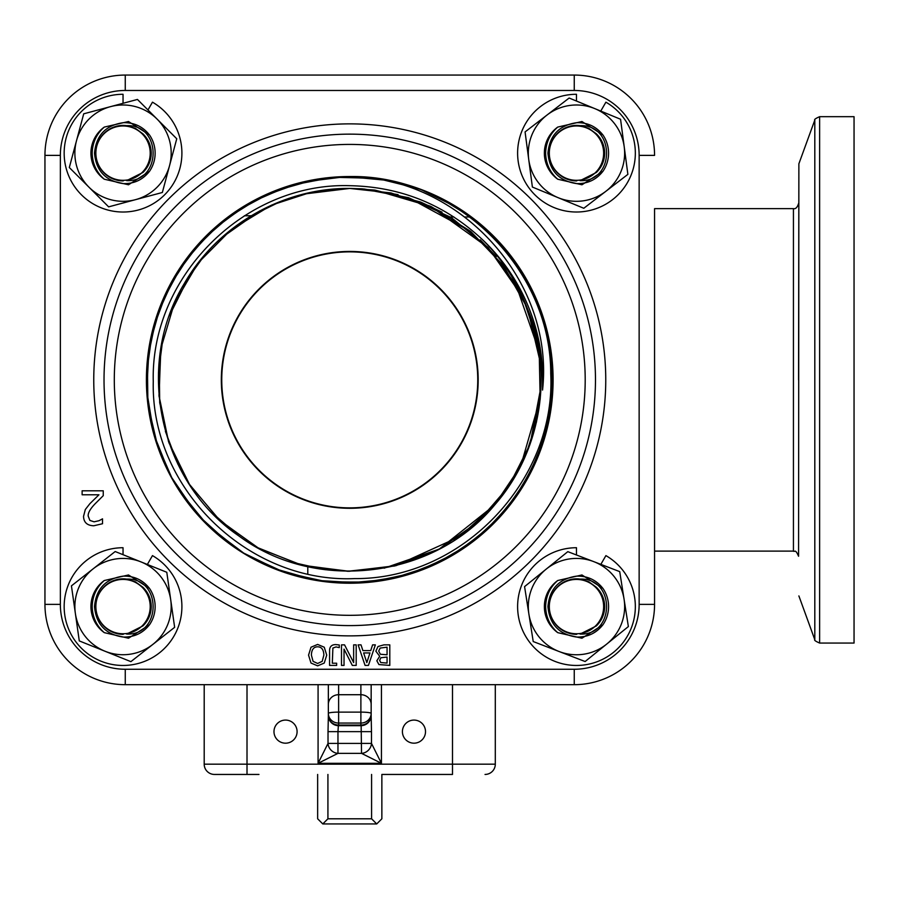 <?xml version="1.0" encoding="UTF-8"?>
<svg xmlns="http://www.w3.org/2000/svg" width="899" height="899" viewBox="0 0 899 899"><rect width="100%" height="100%" fill="white"/><g stroke="black" fill="none" stroke-linecap="round" stroke-linejoin="round"><path stroke-width="1.35" d="M204.197 684.678L204.197 764.172A10.271 10.271 0 0 0 214.479 774.444L258.957 774.444M273.981 731.64A11.563 11.563 0 0 1 291.321 721.627A11.563 11.563 0 0 1 291.321 741.641A11.563 11.563 0 0 1 273.981 731.64M402.415 731.64A11.563 11.563 0 0 1 419.743 721.627A11.563 11.563 0 0 1 419.743 741.641A11.563 11.563 0 0 1 402.415 731.64M361.151 725.684L361.533 753.362L381.434 763.318L371.489 743.417A10.271 9.653 135 0 1 361.533 753.362L337.968 753.362A10.271 9.653 -135 0 1 328.023 743.417L318.077 763.318L337.968 753.362L337.968 731.64L328.023 731.64L328.349 715.941A10.271 6.079 0 0 0 328.427 716.717M328.023 731.64L328.023 743.417L371.489 743.417L371.489 731.64L337.968 731.64L338.361 725.684M338.62 725.684L338.62 725.066A10.271 9.653 180 0 1 328.349 715.413A10.271 10.271 0 0 0 338.62 725.684L360.881 725.684L360.881 725.066L338.62 725.066L338.62 723.066A10.271 9.653 180 0 1 328.349 713.413L328.349 715.413M371.073 716.717A10.271 6.079 0 0 0 371.163 715.941L371.489 731.64M360.881 725.684A10.271 10.271 0 0 0 371.163 715.413A10.271 9.653 180 0 1 360.881 725.066L360.881 712.12L338.62 712.12A10.271 1.292 180 0 0 328.349 713.413L328.349 684.678M371.163 715.413L371.163 713.413A10.271 9.653 180 0 1 360.881 723.066L338.62 723.066L338.62 694.713L360.881 694.713A10.271 9.653 0 0 1 371.163 704.366L371.163 684.678M360.881 684.678L360.881 712.12A10.271 1.292 180 0 1 371.163 713.413L371.163 704.366M440.555 774.444L381.861 774.444L452.5 774.444L452.5 764.172L204.197 764.172M247.011 684.678L247.011 774.444L214.479 774.444M452.5 684.678L452.5 764.172L495.304 764.172A10.271 10.271 0 0 1 485.033 774.444A10.271 10.271 0 0 0 495.304 764.172L495.304 684.678M654.562 208.635L793.435 208.635L793.435 551.109L654.562 551.109L654.562 604.364A80.314 80.314 0 0 1 574.247 684.678A80.314 80.314 0 0 0 654.562 604.364L654.562 208.635M793.435 551.109C794.75 552.379 795.177 548.311 798.57 556.245L798.874 163.809L814.809 120.061L814.809 639.683C814.022 640.178 815.64 641.302 819.63 643.066L819.63 116.679L854.05 116.679L854.05 643.066L819.63 643.066M798.874 163.809L798.57 379.872M149.47 624.794L128.512 638.223L104.284 632.649A32.106 32.106 0 0 1 104.284 580.529L128.512 574.967L149.47 588.384M104.284 632.649C96.53 625.884 92.496 617.197 92.181 606.589C92.496 595.981 96.53 587.294 104.284 580.529M122.815 578.832A27.757 27.386 -90 0 1 126.624 579.102C161.944 577.607 161.944 635.582 126.624 634.076L142.907 625.929C148.324 620.625 151.111 614.174 151.257 606.589C151.111 599.004 148.324 592.553 142.907 587.249L135.446 581.833L126.624 579.102M123.253 634.346A27.757 27.386 -90 0 1 95.867 606.589A27.757 27.386 -90 0 1 123.253 578.832M123.039 637.031C134.041 637.369 142.896 633.222 149.616 624.603A32.106 32.106 0 0 0 149.616 588.575C142.896 579.956 134.041 575.809 123.039 576.147C105.61 578.776 96.092 588.924 94.496 606.589C96.092 624.254 105.61 634.402 123.039 637.031M123.039 633.75A27.161 27.161 0 0 1 95.867 606.589A27.161 27.161 0 0 1 123.039 579.428A27.161 27.161 0 0 1 150.2 606.589A27.161 27.161 0 0 1 123.039 633.75M602.914 624.794L581.945 638.223L557.728 632.649A32.106 32.106 0 0 1 557.728 580.529L581.945 574.967L602.914 588.384M557.728 632.649C549.963 625.884 545.929 617.197 545.614 606.589C545.929 595.981 549.963 587.294 557.728 580.529M576.248 578.832A27.757 27.386 -90 0 1 580.069 579.102C615.388 577.607 615.388 635.582 580.069 634.076L596.34 625.929C601.757 620.625 604.544 614.174 604.69 606.589C604.544 599.004 601.757 592.553 596.34 587.249L588.879 581.833L580.069 579.102M576.697 634.346A27.757 27.386 -90 0 1 549.311 606.589A27.757 27.386 -90 0 1 576.697 578.832M576.473 637.031C587.474 637.369 596.34 633.222 603.049 624.603A32.106 32.106 0 0 0 603.049 588.575C596.34 579.956 587.474 575.809 576.473 576.147C559.043 578.776 549.536 588.924 547.941 606.589C549.536 624.254 559.043 634.402 576.473 637.031M576.473 633.75A27.161 27.161 0 0 1 549.311 606.589A27.161 27.161 0 0 1 576.473 579.428A27.161 27.161 0 0 1 603.634 606.589A27.161 27.161 0 0 1 576.473 633.75M602.914 171.349L581.945 184.778L557.728 179.216A32.106 32.106 0 0 1 557.728 127.085L581.945 121.522L602.914 134.951M557.728 179.216C549.963 172.451 545.929 163.753 545.614 153.156C545.929 142.548 549.963 133.861 557.728 127.085M576.248 125.388A27.757 27.386 -90 0 1 580.069 125.658C615.388 124.163 615.388 182.137 580.069 180.643L596.34 172.484C601.757 167.18 604.544 160.741 604.69 153.156C604.544 145.559 601.757 139.12 596.34 133.816L588.879 128.388L580.069 125.658M576.697 180.913A27.757 27.386 -90 0 1 549.311 153.156A27.757 27.386 -90 0 1 576.697 125.388M576.473 183.587C587.474 183.935 596.34 179.789 603.049 171.158A32.106 32.106 0 0 0 603.049 135.142C596.34 126.512 587.474 122.376 576.473 122.714C559.043 125.343 549.536 135.491 547.941 153.156C549.536 170.821 559.043 180.957 576.473 183.587M576.473 180.317A27.161 27.161 0 0 1 549.311 153.156A27.161 27.161 0 0 1 576.473 125.984A27.161 27.161 0 0 1 603.634 153.156A27.161 27.161 0 0 1 576.473 180.317M149.47 171.349L128.512 184.778L104.284 179.216A32.106 32.106 0 0 1 104.284 127.085L128.512 121.522L149.47 134.951M104.284 179.216C96.53 172.451 92.496 163.753 92.181 153.156C92.496 142.548 96.53 133.861 104.284 127.085M122.815 125.388A27.757 27.386 -90 0 1 126.624 125.658C161.944 124.163 161.944 182.137 126.624 180.643L142.907 172.484C148.324 167.18 151.111 160.741 151.257 153.156C151.111 145.559 148.324 139.12 142.907 133.816L135.446 128.388L126.624 125.658M123.253 180.913A27.757 27.386 -90 0 1 95.867 153.156A27.757 27.386 -90 0 1 123.253 125.388M123.039 183.587C134.041 183.935 142.896 179.789 149.616 171.158A32.106 32.106 0 0 0 149.616 135.142C142.896 126.512 134.041 122.376 123.039 122.714C105.61 125.343 96.092 135.491 94.496 153.156C96.092 170.821 105.61 180.957 123.039 183.587M123.039 180.317A27.161 27.161 0 0 1 95.867 153.156A27.161 27.161 0 0 1 123.039 125.984A27.161 27.161 0 0 1 150.2 153.156A27.161 27.161 0 0 1 123.039 180.317M576.473 554.986L576.473 547.727A58.862 58.862 0 0 0 521.162 626.727A58.862 58.862 0 0 0 614.309 651.685A58.862 58.862 0 0 0 605.904 555.616L600.847 564.37M123.039 554.683L123.039 547.727A58.862 58.862 0 0 0 67.717 626.727A58.862 58.862 0 0 0 160.876 651.685A58.862 58.862 0 0 0 152.47 555.616L147.357 564.46M123.039 103.295L123.039 94.283A58.862 58.862 0 0 0 67.717 173.282A58.862 58.862 0 0 0 160.876 198.241A58.862 58.862 0 0 0 152.47 102.171L147.964 109.97M576.473 101.048L576.473 94.283A58.862 58.862 0 0 0 521.162 173.282A58.862 58.862 0 0 0 614.309 198.241A58.862 58.862 0 0 0 605.904 102.171L600.768 111.071M567.82 551.66L524.578 586.609L528.893 614.084L533.219 641.549L585.125 661.529L628.367 626.569L619.726 571.629L567.82 551.66M593.778 561.639A48.164 48.164 0 0 0 528.893 614.084A48.164 48.164 0 0 0 621.423 623.895A48.164 48.164 0 0 0 593.778 561.639M115.184 551.537L71.437 585.856L79.281 640.908L130.883 661.642L174.642 627.322L166.787 572.27L115.184 551.537M140.986 561.897A48.164 48.164 0 0 0 75.359 613.388A48.164 48.164 0 0 0 167.72 624.547A48.164 48.164 0 0 0 140.986 561.897M137.446 99.441L83.719 113.813L69.313 167.529L108.633 206.86L162.348 192.487L176.755 138.772L137.446 99.441M157.1 119.106A48.164 48.164 0 0 0 76.516 140.671A48.164 48.164 0 0 0 157.078 187.217A48.164 48.164 0 0 0 157.1 119.106M620.557 119.252L569.157 98.025L547.109 114.971L525.072 131.928L532.388 187.059L583.799 208.276L605.836 191.33L627.873 174.372L620.557 119.252M624.209 146.807A48.164 48.164 0 0 0 547.109 114.971A48.164 48.164 0 0 0 582.81 200.893A48.164 48.164 0 0 0 624.209 146.807M349.756 251.866A127.995 127.995 0 0 1 477.751 379.872A127.995 127.995 0 0 1 349.756 507.868A127.995 127.995 0 0 1 221.75 379.872A127.995 127.995 0 0 1 349.756 251.866M125.264 90.473L125.264 75.067L574.247 75.067L125.264 75.067A80.314 80.314 0 0 0 44.95 155.381L44.95 604.364A80.314 80.314 0 0 0 125.264 684.678A80.314 80.314 0 0 1 44.95 604.364L60.357 604.364L60.357 155.381A64.897 64.897 0 0 1 125.264 90.473L574.247 90.473A64.897 64.897 0 0 1 639.144 155.381L639.144 604.364A64.897 64.897 0 0 1 574.247 669.261L125.264 669.261A64.897 64.897 0 0 1 60.357 604.364M536.849 339.305L523.847 300.288L502.856 264.935L470.166 231.077L430.239 206.163L390.964 192.937L349.756 188.43C282.792 187.846 217.3 225.57 184.171 283.769C134.209 365.668 159.449 482.066 238.842 535.916C315.807 593.194 434.037 578.765 494.956 504.642C540.973 452.107 554.099 373.636 527.589 309.02A191.431 191.431 0 0 0 527.387 308.503C517.363 282.23 502.339 259.238 482.313 239.505C444.893 204.635 400.707 186.7 349.756 185.688C244.685 182.216 150.425 276.645 153.268 381.524C150.639 488.393 247.978 583.294 354.622 578.596C462.041 579.518 556.178 480.785 550.739 373.579C550.806 267.778 455.467 174.631 349.745 176.541C459.614 176.766 554.762 280.713 542.547 390.065A193.071 193.071 0 0 0 482.313 239.505M539.007 351.071L515.992 284.904L487.775 247.236L451.264 217.547L408.584 197.713L362.364 188.835L349.756 188.43L303.693 194.072M259.744 210.905L221.255 237.988M190.498 273.622L169.417 315.695M159.179 361.623L159.707 402.752L168.945 442.814L189.801 485.011L220.266 520.881L258.597 548.188L302.401 565.37L349.093 571.281L395.83 565.696L439.757 548.806L478.268 521.768L508.98 486.112L530.118 444.061L541.074 386.177M362.364 188.857L349.756 188.453L315.38 191.554M270.475 205.635L230.358 230.234M197.454 263.89L173.765 304.547M160.707 349.767L159.078 396.796M168.967 442.814L189.79 485.022M220.277 520.869L258.586 548.199M302.412 565.359L349.093 571.303M395.818 565.673L459.591 536.681L494.506 505.126L520.712 466.042L540.31 398.111M374.265 190.026L349.756 188.453L339.114 188.734M281.511 201.028L249.933 216.524M205.006 254.619L184.52 283.207M162.966 338.024L158.449 372.905M165.405 431.396L177.923 464.266M211.726 512.497L238.325 535.523M290.928 562.021L325.247 569.73M384.131 568.179L439.184 549.143L494.517 505.137M525.735 455.175L536.557 421.721M540.423 362.949L527.837 309.593M526.803 307.042L503.226 265.475L470.705 231.47L408.584 197.701M521.566 295.479L488.258 247.697L430.835 206.455M349.756 188.43L309.829 192.656L271.667 205.073L231.391 229.436L198.241 262.834L174.294 303.345L160.899 348.464L158.977 395.493L168.518 441.566L189.082 483.909L219.3 519.993L257.44 547.558L301.131 565.044L347.778 571.281L394.549 565.999L438.588 549.424L477.29 522.645L508.25 487.202L529.68 445.297L540.164 399.426L539.22 352.363L526.747 306.986L503.642 265.992L471.188 231.908L431.43 206.725L374.917 190.116L351.071 188.43M496.214 256.62L480.19 239.775M420.451 201.983L374.917 190.094M442.072 212.186L421.069 202.23M398.055 194.645L363.679 188.947M639.144 155.381L654.562 155.381A80.314 80.314 0 0 0 574.247 75.067L574.247 90.473M349.756 625.592A245.73 245.73 0 0 0 595.475 379.872A245.73 245.73 0 0 0 349.756 134.142A245.73 245.73 0 0 0 104.026 379.872A245.73 245.73 0 0 0 349.756 625.592M349.464 176.53A203.343 203.343 0 0 1 525.904 481.459A203.343 203.343 0 0 1 173.754 481.718A203.343 203.343 0 0 1 349.464 176.53M125.264 669.261L125.264 684.678L574.247 684.678L574.247 669.261M103.25 490.809L103.25 495.675L94.979 503.912C90.114 509.025 87.855 513.093 88.203 516.127L89.9 520.431L94.092 521.813L98.946 520.735L102.531 518.847L102.531 523.735L93.754 525.78C87.147 525.533 83.742 522.398 83.54 516.374L85.315 509.519L89.9 503.665L98.946 494.787L82.124 494.787L82.124 490.809L103.25 490.809M363.634 652.932L369.972 652.932L366.814 662.608L363.634 652.932M368.433 665.406L365.061 665.406L358.139 644.864L361.016 644.864L362.881 650.606L370.725 650.606L372.591 644.864L375.355 644.864L368.433 665.406M379.67 660.394L380.816 657.753L387.064 657.068L387.064 663.08L380.715 662.541L379.67 660.394M378.704 651.056L380.187 648.055L387.064 647.19L387.064 654.787L380.367 654.258L378.704 651.056M377.985 646.527L383.895 644.864L389.795 644.864L389.795 665.406L378.951 664.575L376.827 660.776L379.704 656.281L375.861 651.168L377.985 646.527M344.553 644.864L353.644 662.574L353.644 644.864L356.195 644.864L356.195 665.406L352.307 665.406L344.036 649.145L344.036 665.406L341.485 665.406L341.485 644.864L344.553 644.864M335.653 644.583L339.283 644.976L339.283 647.606L336.024 646.943L332.888 648.055L332.315 663.226L336.653 663.226L336.653 665.406L329.585 665.406L329.585 650.202C329.753 646.527 331.776 644.65 335.653 644.583M311.391 655.135C311.571 649.662 313.65 646.875 317.628 646.797C321.606 646.875 323.685 649.662 323.865 655.135L322.19 661.349L317.628 663.473L313.077 661.349L311.391 655.135M308.548 655.135L311.009 647.224L317.639 644.426L324.269 647.224L326.719 655.135L324.247 663.057L317.639 665.844L311.009 663.057L308.548 655.135M542.547 390.065C543.423 361.937 538.434 334.922 527.589 309.02M487.955 529.039L452.399 555.391L412.012 573.461L368.657 582.316L324.404 581.642L281.365 571.359L241.55 552.053L206.882 524.555L178.957 490.213M186.599 258.507L216.356 226.413L252.271 201.398L292.726 184.7L335.81 176.991L379.547 178.732L421.912 189.745L460.906 209.602L494.776 237.336L521.926 271.655L541.074 311.02L551.402 353.543L552.334 397.302L543.94 440.263L526.499 480.403L500.9 515.914L468.289 545.097M230.088 544.277L198.005 515.228L172.799 480.032L155.583 440.319L147.222 397.852L147.975 354.577L157.921 312.459L176.53 273.363L202.994 239.123M437.33 196.353L474.56 219.334L506.025 249.776L530.264 286.208L546.098 327.011L552.885 370.253L550.21 413.933L538.299 456.063L517.622 494.63L489.168 527.893L454.276 554.301L414.518 572.607L371.77 582.035L328.011 582.035L285.241 572.719L245.483 554.436L210.523 528.073M162.18 301.345L183.621 262.62L212.906 229.447L248.708 203.432L289.253 185.711L332.686 177.26L376.939 178.339L419.878 189.004L459.513 208.692M548.525 422.755L534.523 464.749L511.812 502.71L481.381 534.849L444.758 559.684L403.595 575.944L359.903 582.968L315.74 580.338L273.161 568.235M146.492 374.074L152.572 330.236L167.956 288.748L191.993 251.596L223.458 220.48L260.946 196.96L302.615 182.048L346.52 176.564L390.593 180.665M550.649 348.385L552.694 392.593L545.154 436.195L528.32 477.122L503.08 513.464L470.525 543.446L432.284 565.729L390.132 579.158L346.048 583.181M158.01 447.578L147.908 404.494L147.346 360.252L156.415 316.931L174.575 276.577L201.095 241.157L234.617 212.254L273.599 191.33L316.201 179.317M525.87 278.218L543.681 318.74L552.334 362.128L551.345 406.382L540.872 449.365L521.285 489.045L493.618 523.589L459.119 551.289L419.44 570.899M195.207 512.025L170.282 475.447L153.841 434.374L146.717 390.694L149.144 346.508L161.146 303.918L182.025 264.89L210.872 231.346L246.292 204.815M477.515 221.671L508.407 252.686L531.961 289.568L547.042 330.663L553.031 374.018L549.547 417.642L536.849 459.535L515.464 497.709L486.404 530.455L451.028 556.211L410.933 573.776L368.028 582.406L324.269 581.597L281.679 571.494L242.269 552.469L207.804 525.477L179.946 491.731M349.756 251.439A128.433 128.433 0 0 1 478.178 379.872A128.433 128.433 0 0 1 349.756 508.295A128.433 128.433 0 0 1 221.323 379.872A128.433 128.433 0 0 1 349.756 251.439M450.309 216.974L453.894 216.974M464.817 216.974L469.896 216.974M307.795 573.843L307.795 566.651M317.65 774.444L317.65 818.798L322.786 823.934L327.921 818.798L327.921 774.444M371.59 774.444L371.59 818.798L327.921 818.798M322.786 823.934L376.726 823.934L381.861 818.798L381.861 774.444M371.59 818.798L376.726 823.934M318.077 684.678L318.077 763.318L381.434 763.318L381.434 684.678M328.349 704.366A10.271 9.653 180 0 1 338.62 694.713L338.62 684.678M114.297 379.872A235.448 235.448 0 0 1 349.756 144.413A235.448 235.448 0 0 1 585.204 379.872A235.448 235.448 0 0 1 349.756 615.321A235.448 235.448 0 0 1 114.297 379.872M349.756 635.874A256.001 256.001 0 0 0 605.757 379.872A256.001 256.001 0 0 0 349.756 123.871A256.001 256.001 0 0 0 93.754 379.872A256.001 256.001 0 0 0 349.756 635.874M654.562 604.364L639.144 604.364M60.357 155.381L44.95 155.381M793.435 208.635C795.626 209.152 797.346 207.444 798.57 203.5M798.874 595.925L814.809 639.683M814.809 120.061C814.022 119.567 815.64 118.432 819.63 116.679M251.169 215.771L244.371 215.771"/></g></svg>
